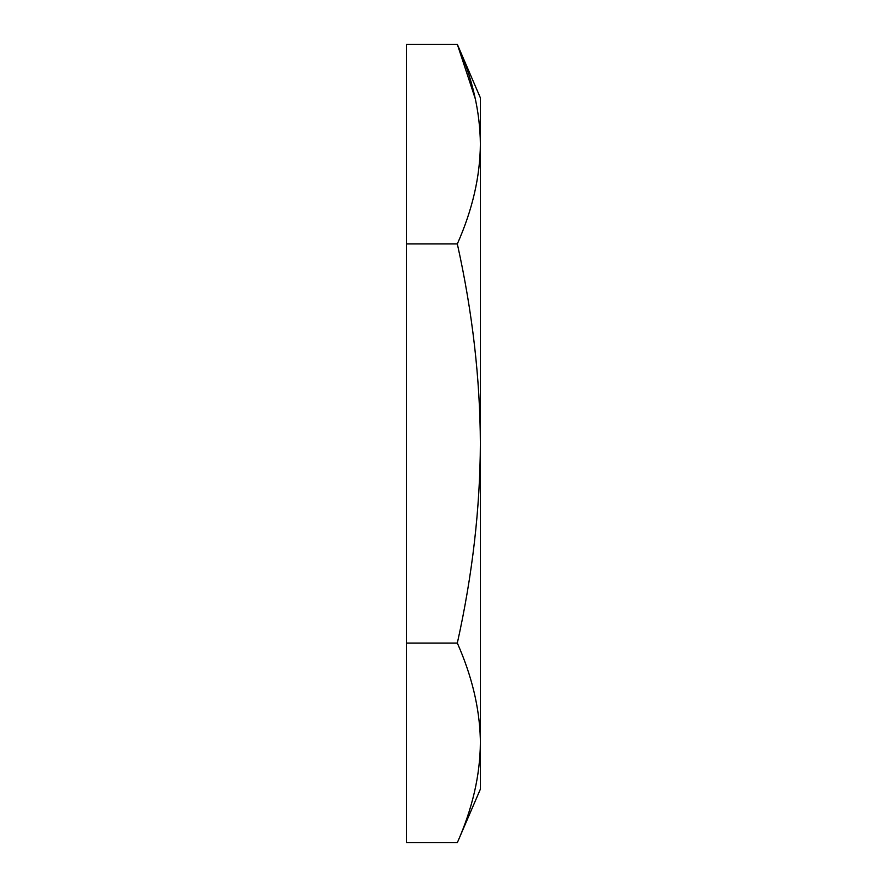 <?xml version="1.0" encoding="UTF-8"?>
<svg xmlns="http://www.w3.org/2000/svg" width="887" height="887" viewBox="0 0 887 887"><rect width="100%" height="100%" fill="white"/><g stroke="black" fill="none" stroke-linecap="round" stroke-linejoin="round"><path stroke-width="1.33" d="M457.326 243.925L406.623 243.925L406.623 44.35L457.326 44.35L480.377 97.825L480.377 789.175L457.326 842.65C472.427 808.645 480.111 775.382 480.377 742.862L480.333 738.782C479.446 707.582 471.773 675.683 457.326 643.075C472.427 575.064 480.111 508.539 480.377 443.5C480.111 378.461 472.427 311.936 457.326 243.925C472.427 209.92 480.111 176.657 480.377 144.137C480.111 111.618 472.427 78.355 457.326 44.35L475.388 99.078M406.623 243.925L406.623 842.65L457.326 842.65M406.623 643.075L457.326 643.075"/></g></svg>
